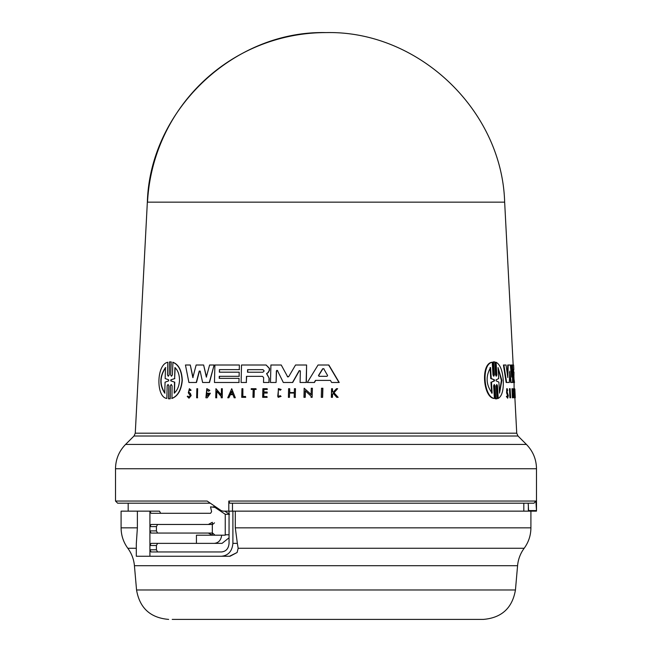 <?xml version="1.0" encoding="UTF-8"?>
<svg xmlns="http://www.w3.org/2000/svg" width="652" height="652" viewBox="0 0 652 652"><rect width="100%" height="100%" fill="white"/><g stroke="black" fill="none" stroke-linecap="round" stroke-linejoin="round"><path stroke-width="0.98" d="M513.173 365.006L504.656 202.161L147.344 202.161L135.266 433.189L516.734 433.189L514.884 397.785M232.479 511.144L232.479 503.197L229.797 503.197L533.988 503.197L535.879 501.054L536.49 510.573L536.49 468.739L115.51 468.739C115.648 459.31 119.006 451.208 125.575 444.436L526.425 444.436C532.994 451.208 536.351 459.31 536.49 468.739M289.488 619.4L483.352 619.4C501.624 617.86 512.325 608.055 515.447 589.987L136.553 589.987L134.426 565.716A34.369 34.369 0 0 0 127.825 548.275C123.399 542.187 121.15 535.373 121.093 527.843L137.376 527.843L136.309 543.703L136.309 556.254L221.501 556.254C228.355 555.504 232.153 551.209 232.903 543.369L237.352 543.369L238.159 548.275L237.1 552.513L230.034 556.254L149.911 556.254L149.911 545.512L151.077 543.369L196.439 543.369L196.439 535.202L225.242 535.202L225.25 514.289L214.981 507.427L216.448 507.427M172.209 619.4L416.253 619.4M333.433 393.335L332.544 394.273L332.455 397.337L331.575 397.337M332.471 388.69L332.601 392.023L333.319 392.023L332.373 392.023L332.471 388.69L331.583 388.69L331.346 397.337L332.227 397.337L332.316 394.273L333.205 393.335L336.75 397.337L337.915 397.337L336.978 397.337M337.638 388.69L334.003 392.732L338.143 397.337L333.775 392.732L337.638 388.69L336.497 388.69L333.319 392.023M497.476 385.805L496.767 384.468L496.196 385.805L496.963 398.804L495.3 398.804L496.474 398.804L495.3 398.804L494.526 385.797L495.015 385.797L494.257 384.468L493.637 385.797L494.403 398.437C483.784 397.272 481.078 364.199 492.219 362.276L492.985 374.916L493.76 376.253L494.371 374.916L493.588 361.909L494.778 361.909L495.553 374.916L496.278 376.253L496.84 374.916L496.091 362.276C500.125 364.468 502.513 370.491 503.262 380.36C503.629 390.165 501.95 396.196 498.218 398.437L497.476 385.805L496.995 385.805L497.737 398.437L498.218 398.437M494.403 398.437L493.906 398.437C483.254 397.28 480.54 364.191 491.722 362.276L492.219 362.276M494.371 374.916L493.874 374.916L493.099 361.909L494.778 361.909M496.84 374.908L496.351 374.908L495.61 362.276L496.091 362.276M510.386 397.785L509.937 397.785L509.448 388.69L510.133 388.69L510.622 397.785L509.897 388.69M507.672 398.201L506.359 396.416L507.093 396.106L507.672 398.201L508.283 395.585L507.183 392.105L507.264 389.766L507.655 390.564L507.207 390.564M507.378 397.027L507.549 395.585L506.588 392.83L506.751 388.69L507.207 388.69L507.655 390.564M513.923 388.69L514.404 397.785L513.972 397.785L513.491 388.69L513.923 388.69L514.803 395.079L514.526 388.69L515.007 397.785L514.159 391.192L514.436 396.506M514.086 389.757L514.086 382.479L513.385 382.479L512.464 365.006L513.605 365.006L513.841 369.619L513.246 369.619L513.385 372.186L513.98 372.186L513.874 378.347M512.969 391.265L512.521 390.067L512.863 396.457L512.847 393.262L513.377 393.262L513.067 397.785L512.35 397.785L512.007 388.657L513.083 390.385L512.529 391.265M512.619 396.155L512.774 394.167M512.896 394.167L512.456 394.167L512.847 393.262M513.597 376.294L514.518 382.479L512.953 382.479L512.48 373.514M513.548 372.186L513.246 369.619M508.87 382.479L506.156 382.479L503.425 365.006L506.025 365.006L507.835 377.589L508.185 365.006L510.329 365.006L511.665 377.076L511.616 365.006L512.358 365.006L512.57 382.479L511.127 382.479L509.791 371.078L509.318 382.479L506.612 382.479L503.89 365.006M507.46 374.957L507.737 365.006L508.185 365.006M511.217 372.928L511.176 365.006L511.616 365.006M512.13 382.479L510.679 382.479L509.505 372.373M328.632 365.006L338.999 382.479L331.632 382.479L330.417 380.393L315.715 380.393L314.443 382.479L307.345 382.479L318.046 365.006L328.852 365.006L339.227 382.479L331.86 382.479M507.28 394.248L508.006 395.585L507.623 397.215L507.093 396.106M506.359 396.416L506.816 396.416M266.106 365.006L269.496 368.404L269.447 370.393L268.274 372.504L266.766 373.62L269.243 378.421L266.562 373.62L268.07 372.504L269.252 370.393L269.3 368.404L266.106 365.006L241.517 365.006L241.101 382.479L246.309 382.479L246.456 376.351L262.495 376.351L263.636 377.573L263.514 382.479L268.942 382.479L269.04 378.421M191.101 390.181L189.365 388.69L188.314 392.83L190.237 395.585L189.007 397.215L187.915 396.106L187.23 396.416L188.982 398.201L190.963 395.585L190.164 393.417L188.762 392.105L189.341 389.766L190.188 390.564L191.101 390.181L190.188 390.564M188.762 392.105L190.376 393.417L191.175 395.585L188.982 398.201M167.482 374.916L168.273 376.253L169.145 374.916L169.504 361.909L171.003 361.909L170.645 374.916L171.468 376.253L172.373 374.916L172.935 362.276C178.681 364.468 181.802 370.491 182.299 380.36C181.313 390.173 177.866 396.196 171.957 398.437L172.071 385.805L171.24 384.468L170.343 385.805L169.993 398.804L168.485 398.804L168.844 385.797L168.045 384.468L167.173 385.797L166.822 398.437C155.861 397.272 156.39 364.199 167.833 362.276L167.482 374.916L167.833 362.276M172.715 362.276C178.469 364.468 181.59 370.491 182.087 380.36C181.101 390.165 177.654 396.196 171.729 398.437M514.86 389.04L515.267 397.785L514.526 388.698M494.42 379.831L494.477 380.882L491.461 382.17L492.13 393.14C486.033 384.884 485.512 376.359 490.573 367.573L491.241 378.551L490.736 378.551L494.42 379.831L491.241 378.551M494.477 380.882L493.988 380.882L493.923 379.831M498.055 367.573L501.861 380.36L499.538 393.14L498.902 382.121L496.139 380.874L496.082 379.847L498.69 378.592L498.055 367.573M499.497 392.439L501.396 380.36L498.095 368.274M262.992 369.668L264.182 370.955L262.927 372.235L247.524 372.235L247.589 369.668L262.992 369.668L247.784 369.668L247.719 372.235M327.597 375.511L327.035 376.31L318.991 376.31L318.486 375.511L322.658 368.763L323.734 368.763L327.597 375.511M168.705 379.831L168.681 380.882L165.062 382.17L164.752 393.14C159.308 384.884 159.553 376.359 165.478 367.573L165.168 378.551L168.705 379.831M174.915 367.573C177.915 370.32 179.447 374.582 179.528 380.36C179.17 386.065 177.409 390.328 174.231 393.14L174.524 382.121L170.791 380.874L170.816 379.847L174.622 378.592L174.915 367.573M237.352 543.369L235.299 527.843L235.299 511.144L536.474 511.144L536.49 510.573L528.544 510.573L528.519 511.144M326 503.197L528.193 503.197L528.544 510.043M238.159 548.275L524.175 548.275A34.369 34.369 0 0 0 517.574 565.716L134.426 565.716M157.588 543.369L156.415 545.512L156.415 549.807L157.588 551.959M157.588 524.461L156.415 526.612L156.415 530.907L157.588 533.059M208.33 533.059L151.077 533.059L149.911 530.907L149.911 526.612L151.077 524.461L208.33 524.461L212.332 522.317L212.332 535.202L208.33 533.059L212.593 533.059L214.475 534.681M229.056 511.144L229.056 543.369C228.583 548.585 226.065 551.445 221.501 551.959L151.077 551.959L149.911 549.807L156.415 549.807M221.501 556.254L230.034 556.254M196.439 543.369L222.063 543.369L229.056 537.786M214.239 543.369C218.55 542.92 221.036 540.198 221.672 535.202M214.475 522.839L212.593 524.461L208.33 524.461M137.376 527.843L137.376 511.144L149.911 511.144L151.077 513.295L210.572 513.295L211.615 511.673L210.531 506.848L214.981 507.427M215.592 506.848L213.171 506.848M229.056 514.289L225.25 514.289M229.056 513.295L228.021 513.295L229.537 514.289M228.021 513.295L224.777 511.144M235.299 511.144L232.903 511.144L232.903 543.369M232.903 511.144L228.803 511.144L228.803 501.054L229.797 503.197M156.415 526.612L149.911 526.612L149.911 511.144L159.487 511.144L160.661 513.295M121.093 527.843L121.093 511.144L137.376 511.144M210.262 503.197L117.653 503.197L115.51 501.054L207.173 501.054L221.142 510.573L223.008 511.144L228.803 511.144M528.348 511.144L528.348 504.95M175.143 367.573L174.622 378.592M170.816 379.847L174.842 378.592M171.044 379.847L170.791 380.874M174.524 382.121L171.02 380.874M174.752 382.121L174.451 393.14M165.706 367.573C159.797 376.277 159.553 384.794 164.989 393.14M231.859 391.355L230.629 394.15L232.748 394.15L230.433 394.15L231.656 391.355L232.748 394.15M323.954 368.763L322.879 368.763L318.706 375.511L319.211 376.31L327.035 376.31M493.988 380.882L491.461 382.17M490.736 378.551L490.068 367.573M491.632 393.14L490.956 382.17M322.879 368.763L323.734 368.763M196.635 397.785L196.863 388.69L197.637 388.69L197.409 397.785L196.635 397.785M169.504 361.909L171.223 361.909L170.645 374.916M170.343 385.805L170.213 398.804L168.485 398.804M322.667 388.242L322.414 397.337L321.281 397.337L321.526 388.242L322.887 388.242L322.642 397.337L321.501 397.337M245.502 397.337L245.519 396.481L242.683 396.481L242.87 388.69L241.941 388.69L241.729 397.337L245.698 397.337L241.925 397.337M253.147 389.415L251.191 389.415L251.207 388.69L255.967 388.69L255.951 389.415L254.101 389.415L253.913 397.337L252.96 397.337L253.147 389.415L251.387 389.415M280.89 396.383L280.352 395.682L280.89 396.383L278.151 397.337L278.371 388.608L280.955 389.48L280.401 390.189L280.955 389.48M280.352 395.682L278.176 396.44L278.347 389.497L280.401 390.189M189.365 388.69L190.897 390.181M267.051 393.058L267.084 391.999L263.685 391.999L263.75 389.415L267.141 389.415L267.165 388.69L262.878 388.69L262.666 397.337L266.953 397.337L266.97 396.571L263.579 396.571L263.661 393.058L267.255 393.058L263.661 393.058M289.439 397.337L288.388 397.337L288.608 388.69L289.659 388.69L289.561 392.545L294.313 392.545L294.411 388.69L295.478 388.69L295.258 397.337L294.199 397.337L294.305 393.058L289.545 393.058L289.439 397.337L289.545 393.058M227.76 397.785L231.721 388.698L235.299 397.785L234.182 397.785L232.96 394.68L230.205 394.68L228.852 397.785L227.76 397.785M221.224 397.785L221.256 396.595L216.741 391.192L216.578 397.785L215.73 397.785L215.951 388.69L221.289 395.079L221.444 388.69L222.299 388.69L222.079 397.785L221.224 397.785M311.037 397.337L311.069 396.155L305.201 390.752L305.03 397.337L303.938 397.337L304.174 388.242L311.11 394.639L311.273 388.242L312.381 388.242L312.137 397.337L311.037 397.337M208.738 391.265L206.782 390.067L206.627 396.457L209.121 394.167L207.466 394.167L207.491 393.262L210.376 393.262L207.279 397.785L205.902 397.785L206.814 388.657L209.634 390.385L208.738 391.265L209.634 390.385M307.557 382.479L314.223 382.479L315.495 380.393L330.417 380.393M219.422 369.619L219.365 372.186L239.202 372.186L239.105 376.294L219.259 376.294L219.211 378.347L239.056 378.347L238.95 382.479L214.467 382.479L214.891 365.006L239.374 365.006L239.26 369.619L219.422 369.619L219.561 372.186M202.609 382.479L200.172 371.078L199.235 371.078L196.276 382.479L188.909 382.479L185.453 365.006L190.286 365.006L192.845 377.589L196.146 365.006L203.628 365.006L206.334 377.076L209.61 365.006L214.117 365.006L209.308 382.479L202.609 382.479M288.021 377.003L287.328 376.587L288.746 376.587L295.543 365.006L306.595 365.006L306.138 382.479L300.075 382.479L300.368 370.882L299.219 370.613L292.503 382.479L283.318 382.479L277.459 370.613L276.366 370.89L276.081 382.479L270.482 382.479L270.906 365.006L281.24 365.006L287.532 376.587L281.24 365.006M276.953 370.303L277.459 370.613M496.963 398.804L495.797 398.804L495.015 385.797M507.729 394.248L507.044 392.83L507.207 388.69M514.404 397.785L515.267 397.785M512.79 397.785L512.448 388.657M514.004 378.347L513.89 376.294M513.678 372.186L513.548 369.619M197.409 397.785L197.637 388.69M197.621 397.785L196.847 397.785M167.173 385.797L166.822 398.437M169.732 361.909L171.223 361.909L169.732 361.909M170.213 398.804L168.713 398.804L170.213 398.804M242.886 396.481L242.87 388.69M245.698 397.337L245.519 396.481M254.101 389.415L256.146 389.415L255.967 388.69M254.304 389.415L254.109 397.337L253.155 397.337M278.453 389.497L277.736 396.375M281.093 396.383L278.151 397.337M278.371 388.608L281.159 389.48M187.915 396.106L188.778 397.101M266.97 396.571L266.953 397.337M267.149 397.337L262.862 397.337M267.141 389.415L267.165 388.69M267.344 389.415L263.75 389.415M263.954 389.415L263.889 391.999M267.255 393.058L267.084 391.999M263.864 393.058L263.775 396.571M295.258 397.337L295.478 388.69M295.47 397.337L294.402 397.337M294.305 393.058L289.757 393.058M294.313 392.545L289.765 392.545L289.659 388.69M231.721 388.698L235.299 397.785M232.96 394.68L230.205 394.68M230.4 394.68L228.852 397.785M221.493 395.079L215.951 388.69M221.427 397.785L222.275 397.785L222.299 388.69M216.937 391.192L216.578 397.785M216.774 397.785L215.934 397.785M305.03 397.337L304.15 397.337M311.322 394.639L304.174 388.242M312.137 397.337L312.381 388.242M305.413 390.752L305.242 397.337M206.88 390.067L206.122 396.326M209.121 394.167L207.67 394.167M207.279 397.785L210.376 393.262M206.814 388.657L209.838 390.385M238.95 382.479L239.056 378.347M239.154 382.479L214.663 382.479M239.26 369.619L239.374 365.006M239.463 369.619L219.626 369.619M239.105 376.294L239.202 372.186M239.3 376.294L219.259 376.294M219.463 376.294L219.414 378.347M262.495 376.351L246.456 376.351M246.66 376.351L246.309 382.479M246.505 382.479L241.297 382.479M269.243 378.421L268.942 382.479M269.146 382.479L264.508 382.479M190.286 365.006L193.049 377.589M206.537 377.076L203.628 365.006M203.44 382.479L209.512 382.479L214.117 365.006M199.439 371.078L196.48 382.479L189.121 382.479M277.662 370.613L276.57 370.89L276.081 382.479M272.642 382.479L270.678 382.479M300.287 382.479L306.35 382.479L306.595 365.006M299.431 370.613L292.715 382.479L283.53 382.479M514.444 396.595L514.876 396.595M504.632 201.655C501.771 109.756 418.03 30.391 326 32.6A178.901 178.73 90 0 0 147.515 202.161M228.803 501.054L535.879 501.054M127.825 548.275L136.309 548.275M235.299 527.843L530.907 527.843C530.85 535.373 528.601 542.187 524.175 548.275M135.266 433.189L134.01 436.001L517.99 436.001L526.425 444.436M156.415 545.512L149.911 545.512L149.911 530.907L156.415 530.907M229.528 556.254L237.1 552.513M229.056 534.77L225.25 534.77M506.588 392.83L507.044 392.83M136.553 589.987C139.675 608.055 150.376 617.86 168.648 619.4M523.817 511.144L523.817 503.197M530.907 527.843L530.907 511.144M515.447 589.987L517.574 565.716M128.183 511.144L128.183 503.197M115.51 501.054L115.51 468.739M134.01 436.001L125.575 444.436M493.703 361.868L494.192 361.868M495.903 398.845L496.392 398.845M326 32.6C233.946 30.367 150.196 109.846 147.368 201.655M517.99 436.001L516.734 433.189"/></g></svg>
